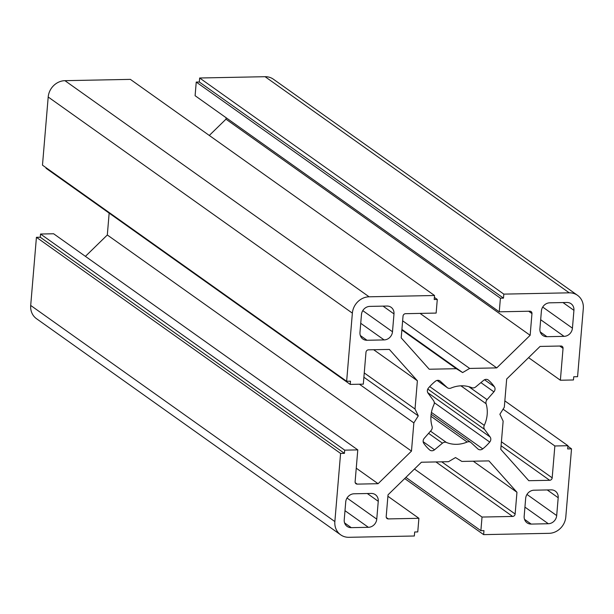 <?xml version="1.0" encoding="UTF-8"?>
<svg xmlns="http://www.w3.org/2000/svg" width="614" height="614" viewBox="0 0 614 614"><rect width="100%" height="100%" fill="white"/><g stroke="black" fill="none" stroke-linecap="round" stroke-linejoin="round"><path stroke-width="0.92" d="M494.377 386.759A4.152 3.707 -54.6 0 1 495.022 389.253A4.152 3.707 -54.6 0 1 493.902 391.847L487.063 399.653A4.152 3.707 125.4 0 0 486.096 403.728A30.309 27.077 -54.6 0 1 487.178 414.504A30.309 27.077 -54.6 0 1 484.277 425.364A4.152 3.707 125.4 0 0 484.569 429.409L490.11 436.968A4.152 3.707 -54.6 0 1 490.801 439.532A4.152 3.707 -54.6 0 1 489.734 442.065A45.674 40.8 -54.6 0 1 482.75 448.88A4.152 3.707 -54.6 0 1 478.191 449.187A4.152 3.707 -54.6 0 1 477.869 448.926L471.03 442.617A4.152 3.707 125.4 0 0 470.7 442.356A4.152 3.707 125.4 0 0 467.185 442.042A30.309 27.077 -54.6 0 1 446.409 442.456A4.152 3.707 125.4 0 0 442.456 443.185L434.535 449.786A4.152 3.707 -54.6 0 1 429.915 450.146A4.152 3.707 -54.6 0 1 429.646 449.932A45.674 40.8 -54.6 0 1 423.783 443.369A4.152 3.707 -54.6 0 1 424.259 438.281L431.097 430.468A4.152 3.707 125.4 0 0 432.218 427.874A4.152 3.707 125.4 0 0 432.064 426.4A30.309 27.077 -54.6 0 1 433.883 404.764A4.152 3.707 125.4 0 0 434.282 403.275A4.152 3.707 125.4 0 0 433.599 400.719L428.05 393.152A4.152 3.707 -54.6 0 1 428.426 388.063A45.674 40.8 -54.6 0 1 435.41 381.248A4.152 3.707 -54.6 0 1 439.969 380.941A4.152 3.707 -54.6 0 1 440.292 381.202L447.13 387.503A4.152 3.707 125.4 0 0 447.46 387.772A4.152 3.707 125.4 0 0 450.975 388.079A30.309 27.077 -54.6 0 1 471.752 387.672A4.152 3.707 125.4 0 0 475.704 386.935L483.625 380.342A4.152 3.707 -54.6 0 1 488.245 379.982A4.152 3.707 -54.6 0 1 488.521 380.196A45.674 40.8 -54.6 0 1 494.377 386.759L484.53 379.759M499.259 311.82L195.098 95.7L196.242 82.069L199.32 82.007L199.657 78.001L265.087 76.696A16.609 14.836 -54.6 0 1 273.36 79.191L577.521 295.319A16.609 14.836 -54.6 0 1 583.3 308.55L577.574 376.697L573.729 376.773L573.461 379.974L560.375 380.235L563.046 348.368A2.494 2.226 125.4 0 0 560.943 346.012L540.074 346.426L506.68 379.015L504.309 407.236L499.88 414.25L503.142 421.12L500.778 449.333L528.8 480.708L549.668 480.294A2.494 2.226 125.4 0 0 552.178 477.838L554.856 445.971L567.942 445.718L567.674 448.918L571.519 448.842L565.801 516.988A16.609 14.836 -54.6 0 1 549.054 533.328L483.625 534.625L483.962 530.619L480.877 530.68L482.028 517.049L512.621 516.443A2.494 2.226 125.4 0 0 515.138 513.995L516.957 492.259L488.936 460.891L461.843 461.429L455.511 457.553L448.512 461.69L421.419 462.227L388.025 494.823L386.198 516.551A2.494 2.226 125.4 0 0 388.301 518.914L418.901 518.3L417.758 531.931L414.68 531.993L414.343 535.999L348.913 537.304A16.609 14.836 -54.6 0 1 340.64 534.809A16.609 14.836 -54.6 0 1 334.86 521.57L340.586 453.431L344.431 453.355L344.7 450.146L357.785 449.885L355.115 481.752A2.494 2.226 125.4 0 0 357.218 484.116L378.086 483.702L411.48 451.106L413.851 422.892L418.28 415.87L415.018 409.008L417.382 380.787L389.36 349.42L368.492 349.834A2.494 2.226 125.4 0 0 365.982 352.282L363.311 384.149L350.226 384.41L350.494 381.202L346.641 381.279L352.367 313.14A16.609 14.836 -54.6 0 1 369.106 296.8L434.535 295.503L434.198 299.509L437.283 299.448L436.14 313.079L405.539 313.685A2.494 2.226 125.4 0 0 403.03 316.133L401.203 337.869L429.224 369.237L456.317 368.699L462.649 372.575L469.649 368.431L496.749 367.893L530.143 335.305L531.962 313.577A2.494 2.226 125.4 0 0 529.859 311.214L499.259 311.82L500.402 298.197L503.48 298.135L503.818 294.121L569.247 292.824A16.609 14.836 -54.6 0 1 577.521 295.319M340.64 534.809L36.479 318.681A16.609 14.836 -54.6 0 1 30.7 305.45L36.426 237.303L40.271 237.227L40.539 234.026L53.625 233.765L357.785 449.885M85.423 256.353L107.32 234.985L109.154 213.119M350.226 384.41L46.058 168.282L46.104 167.729M346.641 381.279L42.481 165.158L48.199 97.012A16.609 14.836 -54.6 0 1 64.946 80.672L130.375 79.375L434.535 295.503M209.297 135.456L225.975 119.177L226.098 117.727M551.165 489.865A8.304 7.422 -54.6 0 1 555.302 491.116A8.304 7.422 -54.6 0 1 558.195 497.731L556.691 515.568A8.304 7.422 -54.6 0 1 548.325 523.734L531.194 524.08A8.304 7.422 -54.6 0 1 527.058 522.829A8.304 7.422 -54.6 0 1 524.172 516.213L525.668 498.376A8.304 7.422 -54.6 0 1 534.042 490.202L551.165 489.865M572.432 328.175A8.304 7.422 -54.6 0 1 564.059 336.349L546.928 336.687A8.304 7.422 -54.6 0 1 542.791 335.436A8.304 7.422 -54.6 0 1 539.906 328.82L541.402 310.983A8.304 7.422 -54.6 0 1 549.776 302.817L566.906 302.479A8.304 7.422 -54.6 0 1 571.043 303.723A8.304 7.422 -54.6 0 1 573.929 310.339L572.432 328.175L542.707 307.061M366.995 340.263A8.304 7.422 -54.6 0 1 362.859 339.012A8.304 7.422 -54.6 0 1 359.973 332.397L361.469 314.56A8.304 7.422 -54.6 0 1 369.835 306.394L386.966 306.048A8.304 7.422 -54.6 0 1 391.103 307.299A8.304 7.422 -54.6 0 1 393.988 313.915L392.492 331.752A8.304 7.422 -54.6 0 1 384.118 339.918L366.995 340.263L360.318 335.52M345.728 501.953A8.304 7.422 -54.6 0 1 354.101 493.779L371.232 493.441A8.304 7.422 -54.6 0 1 375.369 494.684A8.304 7.422 -54.6 0 1 378.255 501.3L376.758 519.137A8.304 7.422 -54.6 0 1 368.385 527.311L351.262 527.649A8.304 7.422 -54.6 0 1 347.125 526.405A8.304 7.422 -54.6 0 1 344.231 519.789L345.728 501.953M528.577 357.647L560.375 380.235M503.081 409.185L554.856 445.971M504.846 400.881L567.942 445.718M567.896 446.271L571.519 448.842M404.703 478.544L483.625 534.625M405.885 477.385L480.877 530.68M414.45 469.035L482.028 517.049M473.248 461.198L516.957 492.259M387.902 496.273L418.901 518.3M36.426 237.303L340.586 453.431M40.271 237.227L344.431 453.355M40.539 234.026L344.7 450.146M356.25 468.183L378.086 483.702M107.32 234.985L411.48 451.106M359.436 384.226L413.851 422.892M363.887 377.226L418.28 415.87M364.248 372.936L415.018 409.008M373.673 349.734L417.382 380.787M434.382 297.383L437.283 299.448M401.863 330.002L456.317 368.699M401.909 329.419L462.649 372.575M402.63 320.815L469.649 368.431M420.045 313.393L496.749 367.893M225.975 119.177L530.143 335.305M196.242 82.069L500.402 298.197M199.32 82.007L503.48 298.135M199.657 78.001L503.818 294.121M427.743 392.653L490.11 436.968M460.899 385.822L486.096 403.728M265.087 76.696L569.247 292.824M559.761 346.035L563.046 348.368M501.078 445.764L549.668 480.294M501.408 441.765L552.178 477.838M435.925 461.943L512.621 516.443M441.727 461.828L515.138 513.995M386.298 517.487L388.301 518.914M30.7 305.45L334.86 521.57M355.214 482.688L357.218 484.116M48.199 97.012L352.367 313.14M64.946 80.672L369.106 296.8M528.677 311.237L531.962 313.577M468.797 386.674L487.063 399.653M429.716 386.597L484.277 425.364M427.781 389.061L484.569 429.409M434.29 402.661L489.734 442.065M431.419 412.408L482.75 448.88M430.936 416.284L467.185 442.042M430.498 431.151L446.409 442.456M428.587 433.338L442.456 443.185M423.153 441.696L434.535 449.786M439.609 380.718L440.292 381.202M437.145 380.404L447.13 387.503M487.953 379.797L488.521 380.196M480.9 382.606L493.902 391.847M540.673 319.725L564.059 336.349M540.259 331.944L546.928 336.687M562.969 302.556L573.929 310.339M383.036 306.125L393.988 313.915M362.774 310.63L392.492 331.752M360.733 323.302L384.118 339.918M547.235 489.941L558.195 497.731M526.973 494.447L556.691 515.568M524.932 507.118L548.325 523.734M524.517 519.337L531.194 524.08M367.295 493.518L378.255 501.3M347.033 498.023L376.758 519.137M344.999 510.694L368.385 527.311M344.584 522.905L351.262 527.649M431.128 414.235L470.7 442.356M437.107 380.411L447.46 387.772"/></g></svg>

